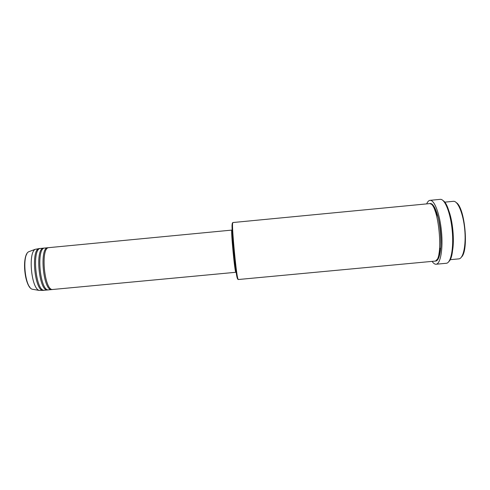 <?xml version="1.0" encoding="UTF-8"?>
<svg xmlns="http://www.w3.org/2000/svg" width="490" height="490" viewBox="0 0 490 490"><rect width="100%" height="100%" fill="white"/><g stroke="black" fill="none" stroke-linecap="round" stroke-linejoin="round"><path stroke-width="0.73" d="M48.406 247.744L47.879 247.732C39.084 247.254 43.304 291.691 51.848 289.566L52.363 289.455M44.259 248.142L43.733 248.13C34.772 247.671 38.986 292.095 47.702 289.957L48.216 289.847M40.113 248.534L39.592 248.528C30.46 248.081 34.674 292.499 43.561 290.343L44.069 290.239M456.362 202.652C464.894 207.68 468.955 250.47 461.519 257.011M450.083 259.694L458.842 258.873C463.332 258.677 466.241 245.018 464.716 229.283C463.252 213.542 457.832 200.673 453.385 201.323L444.626 202.162M237.601 279.037L236.958 277.071C235.31 269.469 231.844 232.964 232.033 225.186L232.327 223.164M232.738 222.552L232.511 224.641C232.34 232.542 235.874 269.794 237.534 277.518L238.146 279.533L434.642 261.139C444.448 262.187 438.624 200.778 429.185 203.65L232.738 222.552M443.15 200.649C452.215 205.769 456.858 254.727 448.92 261.464M436.094 264.233L446.317 263.277C450.959 263.099 453.899 247.989 452.209 230.471C450.573 212.948 444.846 198.658 440.247 199.35L430.03 200.337C434.367 199.663 439.855 213.971 441.484 231.488C443.174 249 440.479 264.079 436.094 264.233L435.788 264.245C434.581 264.165 433.356 263.21 432.119 261.378M439.947 248.957L439.665 248.026M436.59 215.588L436.688 214.62M47.879 247.732L44.774 248.032C35.85 247.566 40.064 291.991 48.743 289.86L51.848 289.566M232.125 230.6L231.88 230.092L48.914 247.634C40.162 247.15 44.382 291.587 52.889 289.468L235.88 272.281L236.027 271.736M231.88 230.092C230.625 228.879 234.875 273.708 235.88 272.281M232.199 230.594L231.929 230.625C230.71 229.443 234.851 273.138 235.831 271.754L236.107 271.73M426.668 203.895C427.482 201.978 428.438 200.833 429.528 200.447L430.03 200.337M448.411 209.775C452.736 220.035 454.689 240.614 452.368 251.511M39.592 248.528L35.225 249.294C27.942 252.767 31.317 288.371 39.127 290.411L43.561 290.343M43.733 248.13L40.627 248.43C31.538 247.977 35.752 292.395 44.596 290.245L47.702 289.957M439.334 253.11L439.12 252.497M435.212 211.3L435.304 210.657M434.802 209.481L434.71 210.026M438.869 253.838L439.058 254.359M29.915 287.263C24.647 281.817 22.626 260.46 26.772 254.12M29.798 251.339L28.634 251.78C21.817 255.027 24.88 287.305 32.187 289.21L33.412 289.425M435.965 212.391L435.849 213.138M439.401 250.568L439.653 251.278M429.84 203.632C433.766 202.137 438.96 215 440.528 231.207C442.152 247.407 439.591 261.403 435.475 261.048M35.225 249.294L28.634 251.78C21.511 255.278 24.531 287.115 32.187 289.21L39.127 290.411M236.958 277.071L237.534 277.518M232.033 225.186L232.511 224.641M435.971 212.421L435.861 213.168M439.408 250.537L439.659 251.254M435.922 260.57L438.599 258.052L438.973 257.158L440.847 246.819C441.086 237.258 440.259 227.666 438.354 218.05L434.581 207.411L431.788 204.14L430.551 203.969M448.534 210.13C452.723 220.359 454.616 240.302 452.423 251.131"/></g></svg>
